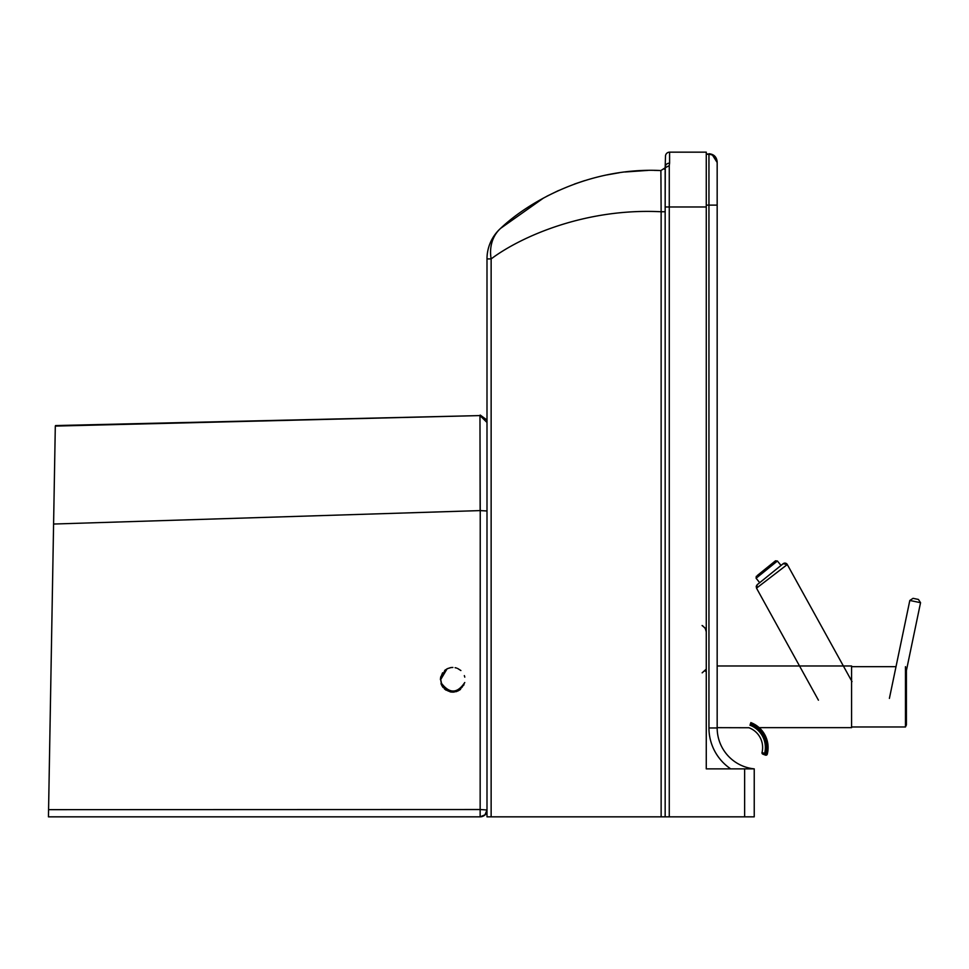 <?xml version="1.0" encoding="UTF-8"?>
<svg xmlns="http://www.w3.org/2000/svg" width="969" height="969" viewBox="0 0 969 969"><rect width="100%" height="100%" fill="white"/><g stroke="black" fill="none" stroke-linecap="round" stroke-linejoin="round"><path stroke-width="1.45" d="M669.264 165.626L669.591 163.155A4.106 3.282 180 0 0 665.485 166.438L665.279 167.734L669.264 165.626L669.264 206.978L665.158 206.978L665.158 816.843L754.233 816.843L754.233 768.865A41.11 41.11 0 0 1 717.169 727.961A41.11 41.11 0 0 0 754.233 768.865A41.11 41.11 0 0 1 717.169 727.961L717.169 162.501C716.685 157.511 713.935 154.774 708.945 154.289L708.945 205.113L717.169 205.113L717.169 191.208M660.882 170.544C588.728 167.007 528.226 202.097 500.658 228.321A41.11 34.424 48.1 0 0 491.138 258.917C520.147 237.09 584.876 207.875 661.137 211.751L660.882 170.544L665.279 167.734L665.158 206.978M669.591 163.155L669.591 152.157L706.268 152.157L669.591 152.157A4.106 4.106 0 0 0 665.485 156.275L665.158 168.037M669.591 152.157A4.106 4.106 0 0 0 665.485 156.275A4.106 4.106 0 0 1 669.591 152.157M754.233 768.865L706.268 768.865L706.268 152.157M665.158 170.75L665.158 211.751L661.137 211.751L661.137 816.843L665.158 816.843M661.137 816.843L491.138 816.843L491.138 258.917L486.995 258.917A41.11 41.11 0 0 1 500.658 228.321L543.585 197.991M500.658 228.321A41.11 41.11 0 0 0 486.995 258.917L486.995 816.843L491.138 816.843M717.169 162.501L712.469 155.076M706.268 154.289L708.945 154.289L706.268 154.289M665.109 168.158L664.383 169.248M661.112 206.978L660.967 177.363M660.919 171.949L660.906 170.835M546.879 196.222L558.58 190.518M574.351 184.086L584.707 180.597M606.594 174.965L619.373 172.724M624.908 171.998L647.934 170.399M654.075 170.374L660.47 170.52M905.47 666.672L905.47 726.968L906.403 724.909L906.403 670.548L920.55 602.694L918.43 599.448L913.064 598.333L918.43 599.448L920.55 602.694L909.818 600.453L913.064 598.333L909.818 600.453L889.397 698.395M818.43 700.175L756.51 588.159L787.288 564.527L784.115 563.219A2.737 2.737 0 0 0 783.194 563.704L781.014 565.46L777.417 561.015L775.491 560.809L757.37 575.453M765.619 568.779L775.491 560.809L777.417 561.015L756.099 578.239L759.696 582.684L758.424 583.713M852.005 681.607L787.288 564.527A2.737 2.737 0 0 0 783.17 563.716L758.242 583.859M762.869 754.148A1.369 1.369 0 0 1 762.022 752.538A1.369 1.369 0 0 0 762.869 754.148A1.369 1.369 0 0 1 762.022 752.538A1.369 1.369 0 0 0 762.869 754.148L765.449 755.117A1.369 1.369 0 0 0 767.266 754.173A26.72 26.72 0 0 0 759.163 727.658L851.581 727.658L851.581 665.982L717.169 665.982M765.449 755.117L765.934 753.846L762.022 752.538A21.112 21.112 0 0 0 748.952 727.743L717.169 727.658M851.581 726.968L905.47 726.968L906.403 724.909L906.403 668.719M754.742 727.658A23.862 23.862 0 0 1 764.638 753.349L764.153 754.633M748.71 727.658L748.952 727.743A21.112 21.112 0 0 1 762.022 752.538M759.163 727.658A26.72 26.72 0 0 1 767.266 754.173A26.72 26.72 0 0 0 750.793 722.583M55.56 425.561L480.236 415.58M464.732 682.673C457.32 693.622 449.568 693.852 441.501 683.387L440.665 679.281L441.501 683.351C449.64 693.852 457.392 693.586 464.757 682.527M458.41 690.74C450.827 693.453 445.183 691.236 441.476 684.09L440.653 679.657L447.084 668.828L444.783 670.451L440.653 679.729M440.653 679.657L441.476 684.053C445.643 691.721 451.687 693.707 459.609 690.037M55.306 426.251L48.45 816.843L480.139 816.843L48.45 816.843M480.127 511.147L479.97 415.58L480.236 510.59L53.586 524.035M486.995 510.978L480.236 510.59L480.152 809.527L48.571 809.66M441.295 684.405L441.028 683.678M440.411 679.499L440.447 678.772M440.641 677.379L440.786 676.713M447.424 668.658L450.415 667.677M451.142 667.556L452.438 667.459M455.115 667.689L456.133 667.932M464.345 675.623L464.781 677.125M464.03 684.756L457.913 690.982M456.968 691.381L455.757 691.745M454.231 692.036L452.644 692.12M451.748 692.084L450.088 691.842M443.112 687.505L442.409 686.524M486.995 809.987L484.984 814.832L480.139 816.843A6.856 6.856 0 0 0 486.995 809.987L480.152 809.527L480.139 816.843M441.016 683.629L441.985 685.846M442.639 686.876L443.148 687.554M444.359 688.838L446.079 690.182M451.045 692.011L452.729 692.12M453.335 692.108L454.328 692.023M459.912 689.819L460.578 689.31M464.708 676.834L464.405 675.793M460.893 670.536L457.634 668.477M456.714 668.113L455.333 667.738M452.886 667.459L451.021 667.58M450.864 667.605L447.351 668.695M445.449 669.833L444.844 670.306M442.579 672.801L440.556 677.828M669.264 816.843L669.264 206.978L706.268 206.978M744.64 768.865L744.64 816.843M706.268 153.732L708.945 154.289M706.268 205.113L708.945 205.113L708.945 727.961L717.169 727.961M708.945 727.961A49.334 49.334 0 0 0 730.711 768.865M767.266 754.173L765.934 753.846A25.351 25.351 0 0 0 750.309 723.867M764.638 753.349A23.862 23.862 0 0 0 749.921 725.175M482.998 816.213A6.856 6.856 180 0 0 486.995 811.719A6.856 6.856 0 0 1 482.998 816.213M702.61 625.756L705.505 628.663M702.089 625.514L705.166 628.094L706.268 631.824M702.162 672.837L706.256 669.131M705.408 671.238L705.844 670.548M708.945 153.732C713.935 154.216 716.685 156.954 717.169 161.956M787.288 564.527L783.17 563.716L757.189 584.707L756.51 588.159L756.232 586.306L757.189 584.707M756.099 578.239L756.304 576.313L756.099 578.239M851.581 666.672L896.01 666.672M480.224 415.047L486.995 420.049M461.147 688.099L462.395 686.839M55.306 426.081L479.97 415.58L486.995 422.436"/></g></svg>
